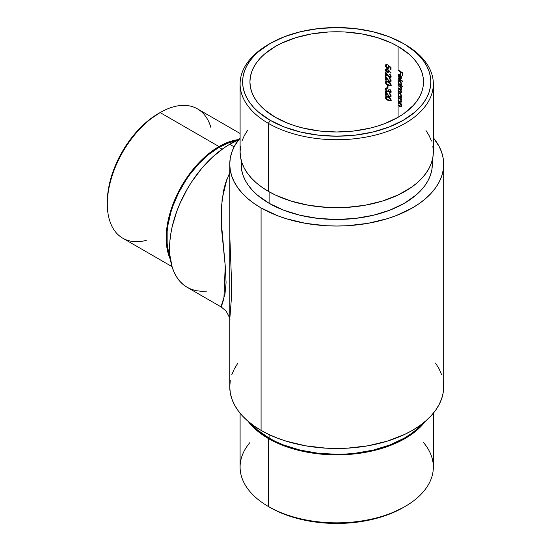 <?xml version="1.0" encoding="UTF-8"?>
<svg xmlns="http://www.w3.org/2000/svg" width="551" height="551" viewBox="0 0 551 551"><rect width="100%" height="100%" fill="white"/><g stroke="black" fill="none" stroke-linecap="round" stroke-linejoin="round"><path stroke-width="0.83" d="M398.662 95.165L398.442 93.326L398.869 92.706M398.029 81.934L398.022 94.056L398.683 92.857M398.029 94.159L398.084 96.205L398.442 95.998A87.285 50.396 0 0 1 401.438 97.816A87.285 50.396 0 0 0 398.442 95.998L398.084 96.205L398.084 117.308L398.084 105.427A86.782 50.107 180 0 1 399.819 106.46L400.976 106.908L401.397 106.557L400.846 104.091A86.782 50.107 180 0 1 401.438 104.47L401.438 103.981A86.782 50.107 0 0 0 398.084 101.935L398.084 100.812A86.782 50.107 180 0 1 399.819 101.845L400.708 102.279L401.397 101.949L400.846 99.483A86.782 50.107 180 0 1 401.438 99.862L401.438 99.373A86.782 50.107 0 0 0 398.084 97.32L398.084 96.205A86.782 50.107 180 0 1 401.438 98.25L401.438 97.761A86.782 50.107 0 0 0 400.832 97.375L401.486 96.418L401.004 94.4L399.227 92.788L398.084 93.532L398.084 91.032A86.782 50.107 180 0 1 399.923 92.127L400.997 92.561L401.472 92.038L400.701 89.806L401.493 89.042L400.866 87.265A86.782 50.107 180 0 1 401.438 87.63L401.438 87.141A86.782 50.107 0 0 0 398.084 85.095L398.084 83.979A86.782 50.107 180 0 1 402.733 86.879L402.733 86.39A86.782 50.107 0 0 0 400.804 85.129L401.479 84.193L401.004 82.175L399.227 80.563L398.325 80.839L398.022 81.823L398.869 80.474M401.342 97.121L401.686 96.79M400.26 93.381L399.041 93.346M401.431 96.032L401.445 95.571M401.218 96.515L400.653 96.714L401.362 96.287M398.662 82.939L398.683 80.632M398.442 83.773L398.084 83.979L398.442 83.773A87.285 50.396 0 0 1 402.733 86.438A87.285 50.396 0 0 0 398.442 83.773M401.314 84.875L401.672 84.551M400.26 81.155L399.041 81.114L400.302 81.727L401.094 83.711L401.445 83.346M401.431 83.8L400.288 84.696L398.821 83.449L398.449 82.092L398.841 81.19L400.143 81.08L399.792 81.286L400.722 82.347L401.004 84.269L400.288 84.696L399.255 84.062L398.38 81.617L398.084 82.43L398.676 83.835A86.782 50.107 0 0 0 398.084 83.49L398.084 82.43M401.218 84.289L400.653 84.489L401.362 84.062M398.566 76.21L398.683 74.123M398.029 75.439L398.965 77.719L398.469 75.232L398.814 74.688L399.695 74.798L399.695 78.366L400.846 78.648L400.054 78.159L400.054 74.599L399 74.619L399.695 74.798L399.695 78.366L400.722 78.676L401.335 78.256L401.342 76.493L400.074 74.571L398.552 74.171L398.022 75.322L399.089 73.91M399.812 74.475L399.358 74.413M401.452 77.023L400.873 77.98L401.445 76.871M240.567 146.442L240.098 151.911L240.567 157.379L241.958 162.793L244.258 168.103L247.454 173.255L251.504 178.207L256.38 182.904L262.028 187.299L268.399 191.355L268.399 123.383L270.183 120.29A94.097 54.329 180 0 1 270.183 43.46A94.097 54.329 180 0 1 403.256 43.46L388.999 36.703L372.731 31.682L355.078 28.597L336.716 27.55L318.361 28.597L300.708 31.682L284.44 36.703L270.183 43.46L258.481 51.698L253.729 56.271L249.782 61.085L246.676 66.106L244.43 71.279L243.074 76.555L242.619 81.879L243.074 87.203L244.43 92.478L246.676 97.644L249.782 102.665L253.729 107.486L258.481 112.06L270.183 120.29L284.44 127.047L300.708 132.068L318.361 135.16L336.716 136.207L355.078 135.16L372.731 132.068L388.999 127.047L403.256 120.29L414.958 112.06L419.704 107.486L423.657 102.665L426.763 97.644L429.009 92.478L430.365 87.203L430.82 81.879L430.365 76.555L429.009 71.279L426.763 66.106L423.657 61.085L419.704 56.271L414.958 51.698L405.04 44.493A96.618 55.782 0 0 0 404.138 43.977A96.618 55.782 180 0 1 405.04 44.493L403.256 43.46A94.097 54.329 180 0 1 403.256 120.29A94.097 54.329 180 0 1 270.183 120.29L268.399 123.383A96.618 55.782 0 0 0 405.04 123.383A96.618 55.782 0 0 0 405.04 44.493L405.04 44.493A96.618 55.782 180 0 1 433.341 83.938A96.618 55.782 180 0 1 373.695 135.477A96.618 55.782 180 0 1 268.399 123.383L268.399 191.355A96.618 55.782 0 0 0 373.695 203.45A96.618 55.782 0 0 0 433.341 151.911L432.872 146.442M146.229 240.381A74.674 43.116 -60 0 1 107.314 204.028A74.674 43.116 -60 0 1 160.121 112.569L158.337 113.602A72.153 41.656 120 0 0 107.314 201.962L108.299 189.909L111.199 177.181L115.917 164.274L122.26 151.683L129.988 139.892L138.811 129.354L148.384 120.476L160.121 112.569A74.674 43.116 120 0 0 111.336 178.372A74.674 43.116 120 0 0 122.783 238.211L172.029 266.643M423.499 442.536A96.618 55.782 180 0 1 405.04 506.507A96.618 55.782 180 0 1 268.399 506.507L270.183 507.54A94.097 54.329 0 0 0 403.256 507.54L388.999 514.297L372.731 519.317L355.078 522.403L336.716 523.45L318.361 522.403L300.708 519.317L284.44 514.297L277.022 511.121L268.399 506.507A96.618 55.782 0 0 0 373.695 518.601A96.618 55.782 0 0 0 433.341 467.062L433.341 413.222M238.673 139.589A74.674 43.116 -60 0 0 218.988 146.559L208.684 153.674L198.78 162.862L194.097 168.124L185.487 179.736L178.166 192.416L175.08 199.001L170.204 212.362L168.454 219.002L166.436 231.888L166.436 243.838L167.201 249.321L170.411 259.473A74.674 43.116 -60 0 1 218.988 146.559L160.121 112.569L218.988 146.559L229.285 141.779L239.189 139.534M222.136 149.197L218.988 147.379A73.662 42.53 120 0 0 169.977 256.187L167.897 248.756L167.146 243.349L167.146 231.558L167.897 225.29L170.865 212.293L173.048 205.695L178.724 192.616L185.942 180.108L190.047 174.226L199.049 163.468L208.822 154.404L218.988 147.379L222.136 149.197M268.399 438.534L268.399 506.507L268.399 438.534A96.618 55.782 180 0 1 248.095 421.308L256.38 430.083L262.028 434.477L268.399 438.534A96.618 55.782 180 0 0 425.344 421.308L417.059 430.083L411.411 434.477L398.015 442.212L382.263 448.287L373.695 450.628L355.567 453.804L336.716 454.871L327.246 454.603L308.67 452.467L291.169 448.287L275.424 442.212L268.399 438.534M269.108 434.587L269.108 438.121A95.612 55.203 0 0 0 422.107 423.919L416.219 429.759L410.626 434.105L404.324 438.121L389.839 444.988L373.309 450.091L355.374 453.232L346.09 454.024L336.716 454.293L318.065 453.232L300.13 450.091L283.6 444.988L276.065 441.757L269.108 438.121L269.108 434.587M241.111 159.955L241.111 164.267A95.612 55.203 0 0 0 269.108 203.305L269.108 191.762L269.108 203.305A95.612 55.203 0 0 0 373.309 215.269A95.612 55.203 0 0 0 432.328 164.267L431.874 169.68L430.496 175.039L428.217 180.294L425.055 185.398L421.04 190.295L416.219 194.937L404.324 203.305L389.839 210.165L373.309 215.269L355.374 218.41L336.716 219.47L318.065 218.41L300.13 215.269L283.6 210.165L269.108 203.305L257.221 194.937L252.399 190.295L248.384 185.398L245.223 180.294L242.943 175.039L241.565 169.68L241.304 160.706M221.288 307.024L223.926 298.408L225.235 265.816L221.178 220.696L222.136 199.035L226.971 178.923M229.788 235.635L229.753 320.097C230.483 319.69 229.278 316.708 226.137 311.15L221.295 307.031L187.182 287.333L191.548 289.385L196.287 290.708L201.349 291.286L206.68 291.121M229.691 144.293A85.019 49.087 120 0 0 174.15 219.208A85.019 49.087 120 0 0 187.182 287.333L183.221 284.571L179.702 281.127L176.671 277.036L174.15 272.339L172.16 267.07L169.86 255.051L169.86 241.441L170.727 234.203L172.16 226.771L176.671 211.591L179.702 204.001L187.182 189.165L191.548 182.064L201.349 168.847L212.238 157.352L223.796 148.026L229.691 144.293L234.106 146.841L229.691 144.293L238.349 140.016A85.019 49.087 120 0 0 229.691 144.293M221.702 307.079L221.158 306.328L224.946 294.255L226.089 282.842L225.366 267.207L221.495 228.259L221.392 207.169L223.472 190.983L225.442 183.345L229.753 172.69M221.199 306.941L221.158 306.328M230.27 380.679L229.753 386.733A106.963 61.753 0 0 0 261.084 430.4L261.084 207.941A106.963 61.753 180 0 1 229.753 164.267A106.963 61.753 180 0 1 240.098 137.778L234.361 146.346L231.813 152.221L230.27 158.22L229.753 164.267L230.27 170.321L231.813 176.32L234.361 182.195L237.894 187.905L242.385 193.38L247.785 198.58L254.032 203.45L261.084 207.941L277.291 215.62L286.3 218.733L305.667 223.369L326.233 225.731L336.716 226.027L347.206 225.731L367.772 223.369L387.139 218.733L396.148 215.62L412.355 207.941L419.401 203.45L425.654 198.58L431.054 193.38L435.538 187.905L439.078 182.195L441.627 176.32L443.169 170.321L443.686 164.267L443.169 158.22L441.627 152.221L439.078 146.346L433.341 137.778A106.963 61.753 180 0 1 443.686 164.267A106.963 61.753 180 0 1 377.655 221.323A106.963 61.753 180 0 1 261.084 207.941L261.084 430.4A106.963 61.753 0 0 0 377.655 443.782A106.963 61.753 0 0 0 443.686 386.733L443.169 380.679M275.355 117.308A86.782 50.107 180 0 1 249.934 81.879A86.782 50.107 180 0 1 303.511 35.588A86.782 50.107 180 0 1 398.084 46.449L398.084 70.494A86.782 50.107 180 0 1 400.343 71.844L400.343 74.013A86.782 50.107 180 0 1 400.804 74.302L400.804 72.133A86.782 50.107 180 0 1 402.175 73.021L402.175 75.191A86.782 50.107 180 0 1 402.623 75.487L402.623 72.835A86.782 50.107 0 0 0 398.084 70.005L398.084 46.449A86.782 50.107 180 0 1 423.499 81.879A86.782 50.107 180 0 1 369.928 128.169A86.782 50.107 180 0 1 275.355 117.308L264.563 109.711L260.182 105.496L256.546 101.053L253.674 96.418L251.607 91.652L250.354 86.789L249.934 81.879L250.354 76.968L251.607 72.105L253.674 67.332L256.546 62.704L260.182 58.261L264.563 54.039L275.355 46.449L281.664 43.143L295.811 37.688L311.529 33.928L328.21 32.013L336.716 31.772L345.222 32.013L361.911 33.928L377.628 37.688L391.775 43.143L398.084 46.449L408.876 54.039L413.257 58.261L416.893 62.704L419.766 67.332L421.832 72.105L423.085 76.968L423.499 81.879L423.085 86.789L421.832 91.652L419.766 96.418L416.893 101.053L413.257 105.496L403.8 113.664L398.084 117.308L384.935 123.534L377.628 126.062L369.928 128.169L353.652 131.021L336.716 131.978L319.787 131.021L303.511 128.169L295.811 126.062L288.504 123.534L275.355 117.308M398.084 78.807L398.084 81.307L398.084 78.807A86.782 50.107 180 0 1 402.733 81.713L402.733 81.224A86.782 50.107 0 0 0 398.084 78.318L398.084 78.807L398.442 78.6L398.084 78.807A86.782 50.107 180 0 1 402.733 81.713L402.733 81.224A86.782 50.107 0 0 0 398.084 78.318L398.084 78.807M388.235 95.061L385.576 91.514L385.576 95.22A86.782 50.107 180 0 1 386.148 95.447L386.148 92.912L388.744 96.253L389.881 96.928L390.693 96.845L391.114 96.191L390.349 94.028L389.371 93.305L390.514 95.082L390.294 96.294L389.275 96.177L388.235 95.061M388.903 90.467L388.889 90.233A86.782 50.107 0 0 0 388.338 89.992L387.904 91.177L386.926 91.053L386.003 89.324L387.071 87.926L385.762 88.132L385.459 89.455L386.526 91.252L387.739 91.824L388.662 91.383L390.322 92.616L391.114 91.817L390.755 90.288L389.784 89.296L390.583 91.101L390.122 92.072L389.35 91.68L388.903 90.467M387.429 87.65A86.782 50.107 180 0 1 387.987 87.884L387.987 85.791A86.782 50.107 0 0 0 387.429 85.557L387.429 87.65L387.787 87.444L387.787 85.708L387.429 87.65A86.782 50.107 180 0 1 387.987 87.884L387.987 85.791A86.782 50.107 0 0 0 387.429 85.557L387.429 87.65M391.134 84.937L390.549 83.291L389.268 82.209L386.719 81.286L385.548 81.823L385.721 83.415L387.381 84.985L390.163 85.908L391.134 84.937M385.562 66.32L386.644 67.78L388.069 68.393L389.04 67.883L389.061 66.568L390.459 67.484L390.459 69.343A86.782 50.107 180 0 1 391.003 69.591L391.003 67.353L388.338 65.61L388.297 67.732L387.408 67.732L386.416 66.926L386.024 65.576L387.002 64.488L385.542 64.956L385.996 67.126L388.069 68.393L389.04 67.883L389.137 66.919M385.438 69.75L385.927 71.32L386.802 72.14L388.283 72.319L388.696 70.776L390.852 73.18L391.134 72.932L387.339 69.047L385.927 68.93L385.438 69.75M388.235 75.776L385.576 72.229L385.576 75.935A86.782 50.107 180 0 1 386.148 76.162L386.148 73.627L388.503 76.713L389.881 77.643L390.693 77.56L391.114 76.906L390.349 74.743L389.371 74.02L390.514 75.797L390.136 77.092L388.235 75.776M388.235 79.971L385.576 76.424L385.576 80.129A86.782 50.107 180 0 1 386.148 80.356L386.148 77.822L388.503 80.901L389.881 81.837L390.693 81.755L391.114 81.1L390.349 78.938L389.371 78.214L390.514 79.991L390.294 81.204L389.275 81.087L388.235 79.971M391.134 100.027L390.549 98.381L389.268 97.3L386.719 96.377L385.548 96.914L385.721 98.505L387.381 100.075L390.163 100.998L391.134 100.027M398.125 82.616L398.676 83.835A86.782 50.107 0 0 0 398.084 83.49L398.084 83.979A86.782 50.107 180 0 1 402.733 86.879L402.733 86.39A86.782 50.107 0 0 0 400.804 85.129L401.493 83.959L401.004 82.175L399.792 80.797L398.552 80.66L398.903 80.453M400.322 87.03L401.066 88.945L400.667 89.269L399.812 88.849A86.782 50.107 0 0 0 398.084 87.823L398.084 85.584A86.782 50.107 180 0 1 399.516 86.431L400.06 86.803M400.866 87.265L401.224 87.058L400.866 87.265A86.782 50.107 180 0 1 401.438 87.63L401.438 87.141A86.782 50.107 0 0 0 398.084 85.095L398.084 85.584A86.782 50.107 180 0 1 399.516 86.431L400.57 87.306L401.094 88.697L400.667 89.269L399.812 88.849A86.782 50.107 0 0 0 398.084 87.823L398.084 88.312A86.782 50.107 180 0 1 399.413 89.09L401.052 91.067L400.866 91.976L399.923 91.638A86.782 50.107 0 0 0 398.084 90.543L398.442 88.105L398.084 88.312A86.782 50.107 180 0 1 399.413 89.09L399.764 88.883A87.285 50.396 0 0 0 398.442 88.105A87.285 50.396 0 0 1 399.764 88.883L399.413 89.09L400.529 89.971L401.094 91.425L401.424 91.232L400.722 92.01L399.923 91.638A86.782 50.107 0 0 0 398.084 90.543L398.084 91.032L398.442 90.825L398.084 91.032A86.782 50.107 180 0 1 399.923 92.127L400.281 91.921A87.285 50.396 0 0 0 398.442 90.825A87.285 50.396 0 0 1 400.281 91.921L399.923 92.127L400.997 92.561L401.493 91.769M398.125 94.848L398.676 96.06A86.782 50.107 0 0 0 398.084 95.716L398.084 94.655L398.676 96.06A86.782 50.107 0 0 0 398.084 95.716L398.084 96.205A86.782 50.107 180 0 1 401.438 98.25L401.438 97.761A86.782 50.107 0 0 0 400.832 97.375L401.493 96.191L401.004 94.4L399.792 93.029L398.552 92.885L398.903 92.678M401.493 101.412L400.846 99.483A86.782 50.107 180 0 1 401.438 99.862L401.438 99.373A86.782 50.107 0 0 0 398.084 97.32L398.084 97.809A86.782 50.107 180 0 1 399.317 98.539L400.57 99.573L401.08 100.833L400.715 101.735L399.682 101.274A86.782 50.107 0 0 0 398.084 100.323L398.442 97.603L398.084 97.809A86.782 50.107 180 0 1 399.317 98.539L399.675 98.333A87.285 50.396 0 0 0 398.442 97.603A87.285 50.396 0 0 1 399.675 98.333L399.317 98.539L400.577 98.96L399.675 98.333L400.577 98.96L400.219 99.166L401.094 101.067L401.438 100.867L400.935 101.639L399.682 101.274A86.782 50.107 0 0 0 398.084 100.323L398.084 100.812L398.442 100.613L398.084 100.812A86.782 50.107 180 0 1 399.819 101.845L400.178 101.639A87.285 50.396 0 0 0 398.442 100.613A87.285 50.396 0 0 1 400.178 101.639L399.819 101.845L400.419 102.176L401.293 102.114M401.493 106.019L400.846 104.091A86.782 50.107 180 0 1 401.438 104.47L401.438 103.981A86.782 50.107 0 0 0 398.084 101.935L398.084 102.424A86.782 50.107 180 0 1 399.317 103.147L400.57 104.18L401.08 105.441L400.715 106.343L399.682 105.888A86.782 50.107 0 0 0 398.084 104.938L398.442 102.217L398.084 102.424A86.782 50.107 180 0 1 399.317 103.147L399.675 102.947A87.285 50.396 0 0 0 398.442 102.217A87.285 50.396 0 0 1 399.675 102.947L399.317 103.147L400.577 103.567L399.675 102.947L400.577 103.567L400.219 103.774L401.094 105.682L401.438 105.482L400.935 106.247L399.682 105.888A86.782 50.107 0 0 0 398.084 104.938L398.084 105.427L398.442 105.22L398.084 105.427A86.782 50.107 180 0 1 399.819 106.46L400.178 106.253A87.285 50.396 0 0 0 398.442 105.22A87.285 50.396 0 0 1 400.178 106.253L399.819 106.46L400.419 106.784L401.293 106.729M400.88 75.508L399.778 74.357L398.731 74.116L398.084 74.778L398.965 77.719L398.449 75.508L399 74.619M432.129 160.706L432.328 164.267L432.328 159.955M229.753 164.267L229.795 235.98L231.64 283.985L231.324 299.317L229.767 319.256M229.753 320.097L229.753 386.733L230.27 392.78L231.813 398.779L234.361 404.654L237.894 410.364L242.385 415.84L247.785 421.04L254.032 425.909L261.084 430.4L268.86 434.47L277.291 438.079L286.3 441.193L305.667 445.828L326.233 448.19L347.206 448.19L367.772 445.828L387.139 441.193L404.579 434.47L412.355 430.4L419.401 425.909L425.654 421.04L431.054 415.84L435.538 410.364L439.078 404.654L441.627 398.779L443.169 392.78L443.686 386.733L443.686 164.267M441.627 374.68L439.078 368.805L435.538 363.095M237.894 363.095L234.361 368.805L231.813 374.68M270.183 43.46L268.399 44.493A96.618 55.782 0 0 0 268.399 123.383A96.618 55.782 180 0 1 240.098 83.938L240.098 151.911A96.618 55.782 0 0 0 268.399 191.355L275.424 195.033L291.169 201.108L308.67 205.296L327.246 207.424L346.186 207.424L364.769 205.296L382.263 201.108L398.015 195.033L411.411 187.299L417.059 182.904L421.928 178.207L425.985 173.255L429.181 168.103L431.481 162.793L432.872 157.379L433.341 151.911L433.341 83.938M431.481 141.028L429.181 135.718L425.985 130.566M247.454 130.566L244.258 135.718L241.958 141.028M240.098 83.938A96.618 55.782 180 0 1 269.301 43.977M251.332 423.919A95.612 55.203 0 0 0 269.108 438.121L257.221 429.759L251.332 423.919M240.098 413.222L240.098 467.062A96.618 55.782 0 0 0 268.399 506.507L268.399 506.507A96.618 55.782 180 0 1 249.934 442.536M236.62 140.753A73.662 42.53 120 0 0 218.988 147.379L229.147 142.668L236.62 140.753M240.098 133.494L197.458 108.871A74.674 43.116 120 0 0 160.121 112.569A74.674 43.116 -60 0 1 211.061 128.087M398.084 70.494L398.442 70.211L398.084 70.494A86.782 50.107 180 0 1 400.343 71.844L400.694 71.637A87.285 50.396 0 0 0 398.442 70.287A87.285 50.396 0 0 1 400.694 71.637L400.343 74.013A86.782 50.107 180 0 1 400.804 74.302L401.162 71.926L400.804 72.133A86.782 50.107 180 0 1 402.175 73.021L402.533 72.815A87.285 50.396 0 0 0 401.162 71.926A87.285 50.396 0 0 1 402.533 72.815L402.175 75.191A86.782 50.107 180 0 1 402.623 75.487L402.623 72.835A86.782 50.107 0 0 0 398.084 70.005L398.084 70.494M400.846 78.648L401.335 78.256L400.846 78.648L399.695 78.366L400.054 74.599L398.814 74.688M401.493 77.457L401.238 76.196M398.731 74.116L398.084 74.778M398.483 75.942L398.38 75.122L398.022 75.322M401.452 77.016L400.832 78.042L400.109 78.125L400.109 75.101L401.094 77.223L401.452 77.009M400.832 78.042L400.109 78.125L400.432 74.915L400.109 75.101L401.073 75.838L401.025 77.698L400.508 78.187M402.733 81.266A87.285 50.396 0 0 0 398.442 78.6A87.285 50.396 0 0 1 402.733 81.266M400.804 85.129L401.314 84.758M398.421 82.106L399.082 80.37M398.724 80.577L398.022 81.823M398.456 82.299L399.041 81.114M400.653 81.52L398.841 81.19M398.442 81.1L398.442 82.223M401.059 84.413L400.288 84.696M398.084 85.584L398.442 85.302L398.084 85.584M399.516 86.431L399.874 86.225A87.285 50.396 0 0 0 398.442 85.377A87.285 50.396 0 0 1 399.874 86.225L399.516 86.431M400.928 89.042L401.452 88.491L401.342 88.918M400.88 89.765L399.764 88.883L400.88 89.765M401.08 91.803L401.452 91.218L400.99 91.79M401.094 91.425L400.722 92.01M401.348 92.354L400.832 92.224M400.997 92.561L401.369 92.327M401.321 90.901L400.701 89.806L401.28 89.71L401.328 88.112M401.211 91.776L401.452 91.218M400.832 97.375L401.335 96.997M398.456 94.524L398.442 93.326L399.082 92.602M398.724 92.809L398.084 93.532L398.084 94.655M398.421 94.338L398.38 93.849L398.022 94.056M401.094 95.936L400.288 96.921L398.821 95.674L398.449 94.317L398.841 93.415L400.302 93.952L401.094 95.936L400.722 96.838L399.255 96.287L398.469 94.641L398.669 93.56L400.143 93.305L399.792 93.512L401.094 95.936M400.653 93.746L398.841 93.415M398.442 93.326L398.442 94.448M401.059 96.645L400.288 96.921M400.797 101.48L401.452 100.861L400.797 101.48M400.935 101.639L400.446 101.687L400.935 101.639M400.846 99.483L401.204 99.276L400.846 99.483M401.204 99.848L400.577 98.96M400.797 106.088L401.452 105.475L400.797 106.088M400.935 106.247L400.446 106.295L400.935 106.247M400.846 104.091L401.204 103.884L400.846 104.091M401.204 104.463L400.577 103.567M389.061 66.568L389.419 66.361L389.061 66.568L390.459 67.484L390.459 69.343A86.782 50.107 180 0 1 391.003 69.591L391.003 67.353L388.338 65.61L388.613 66.926L388.972 66.719L388.696 65.397M388.262 67.642L388.972 66.719L387.897 67.849L386.113 66.354L386.279 65.101L387.002 64.977L387.002 64.488L385.886 64.57L385.431 65.521M388.297 67.732L387.897 67.849M386.113 66.354L386.003 65.776M387.367 64.77L386.644 64.887M386.396 64.412L385.886 64.57M385.796 65.314L386.898 67.484L389.006 68.076L387.387 68.214L387.752 68.007L385.927 66.113L385.907 64.742M388.655 68.283L389.04 67.883M390.459 67.484L390.817 67.277L389.419 66.361L390.817 67.277L390.459 67.484M390.459 69.343L390.817 67.277L390.459 69.343M388.662 67.518L388.799 65.734M385.542 69.364L385.707 70.962L386.526 71.947L388.283 72.319L388.696 70.776L390.852 73.18L391.134 72.932L387.126 68.944M386.251 71.058L385.796 69.701L385.431 69.915L385.955 69.047M387.133 72.298L387.498 72.091L387.133 72.298M387.498 72.091L388.641 72.112L387.498 72.091L386.285 71.107L385.796 69.701L386.292 68.717M387.759 72.45L388.641 72.112M388.696 70.776L389.04 70.583L388.696 70.776M387.029 69.13L388.255 69.881L388.262 71.54L388.489 70.349L387.47 69.212L387.105 69.426L387.897 70.087L388.124 71.444L387.546 71.885L386.671 71.527L386.079 69.757L387.47 69.212L386.444 69.55M386.079 70.638L386.079 69.757L386.885 69.357L387.897 70.087L388.193 71.024L387.897 71.747L386.885 71.685L386.079 69.757M387.897 71.747L387.546 71.885M386.313 69.467L386.671 69.343M389.881 76.816L390.652 76.803L390.955 76.121L390.26 77.037L390.879 76.527L390.873 75.59L389.729 74.22L389.371 74.509L389.729 74.302M390.294 77.009L388.992 76.672L385.576 72.229L385.576 75.935L385.941 75.728L385.941 72.704L385.576 75.935A86.782 50.107 180 0 1 386.148 76.162L386.485 73.428L386.148 73.627L387.622 75.59L387.959 75.404M387.622 75.59L388.944 77.14L389.564 77.533L389.922 77.326L389.316 76.94M390.859 77.436L389.564 77.533L390.693 77.56L391.134 76.596L390.618 75.088L389.371 74.02L390.597 76.327L390.955 76.121L390.604 75.06M390.693 77.56L391.031 77.181M390.418 74.819L389.97 74.44M390.308 76.913L390.879 76.527M390.239 77.436L389.109 76.761M389.881 81.011L390.652 80.997L390.955 80.308L390.26 81.224L390.879 80.721L390.873 79.778L389.729 78.414L389.371 78.703L389.729 78.497M390.294 81.204L388.992 80.866L385.576 76.424L385.576 80.129L385.941 79.916L385.941 76.899L385.576 80.129A86.782 50.107 180 0 1 386.148 80.356L386.485 77.622L386.148 77.822L387.622 79.785L387.959 79.592M387.622 79.785L388.944 81.334L389.564 81.72L389.922 81.514L389.316 81.135M390.859 81.631L389.564 81.72L390.693 81.755L391.134 80.79L390.618 79.282L389.371 78.214L390.597 80.515L390.955 80.308L390.604 79.248M390.693 81.755L391.031 81.376M390.418 79.013L389.97 78.635M390.308 81.107L390.879 80.721M390.239 81.624L389.109 80.949M386.347 84.22L388.331 85.453L388.696 85.24L386.761 84.055M386.106 83.242L385.796 82.175L385.431 82.381L385.734 83.435M391.231 85.398L388.331 85.453L390.163 85.908L391.134 84.82L390.156 82.857L388.331 81.748L386.465 81.286L385.5 81.934M390.163 85.908L390.873 85.605M385.431 82.381L386.106 81.355M386.465 81.286L385.721 81.589L386.465 81.286M386.285 83.477L386.175 82.113M390.714 84.964L390.136 85.143L390.955 84.379L389.771 85.35L386.795 84.048M386.079 83.049L387.987 84.806L390.356 85.178M386.024 82.443L386.871 81.83L388.545 82.326L389.777 83.077L390.597 84.585L390.893 83.986L390.142 82.87L388.338 82.237L390.363 83.78L390.556 84.868L389.771 85.35M390.315 85.701L388.214 85.026L386.409 83.683L385.796 82.292L386.168 81.3M388.214 85.026L387.739 84.771M386.892 81.665L386.375 81.941M388.269 81.858L387.656 81.672M390.494 85.095L390.941 84.53L390.721 83.58L388.696 82.03M390.48 91.865L390.955 91.087L390.122 92.072L389.075 91.204M388.896 90.392L388.889 90.233A86.782 50.107 0 0 0 388.338 89.992L387.718 91.246L386.306 90.385L386.072 88.863L387.071 88.415L387.071 87.926M387.539 90.977L388.462 90.791L388.696 89.785M387.821 91.053L388.675 90.061M388.104 91.005L387.718 91.246M387.436 88.208L386.437 88.656M386.003 89.324L386.657 88.408M387.222 88.188L386.423 88.463M385.542 88.456L385.431 89.083L385.796 88.876L385.927 88.194M386.912 87.891L386.23 87.891M388.827 91.418L386.885 91.046L385.796 88.876L385.666 90.137L386.609 91.321L388.2 91.776L388.662 91.39M387.208 91.287L386.664 90.846M389.764 92.506L390.122 92.292L389.481 91.845L390.122 92.292L389.764 92.506L390.762 92.458L391.134 91.535L389.784 89.296L390.597 91.294L390.907 90.688L390.755 91.721M391.12 92.251L390.122 92.292L391.12 92.251M385.914 89.634L385.824 88.504M388.558 91.569L387.587 91.487M389.881 96.101L390.652 96.088L390.955 95.399L390.26 96.322L390.879 95.812L390.873 94.875L389.729 93.505L389.371 93.794L389.729 93.587M390.294 96.294L388.992 95.957L385.576 91.514L385.576 95.22L385.941 95.006L385.941 91.989L385.576 95.22A86.782 50.107 180 0 1 386.148 95.447L386.485 92.713L386.148 92.912L387.622 94.875L387.959 94.689M387.622 94.875L388.944 96.425L389.564 96.818L389.922 96.611L389.316 96.225M390.859 96.721L389.564 96.818L390.693 96.845L391.134 95.881L390.618 94.373L389.371 93.305L390.597 95.612L390.955 95.399L390.604 94.345M390.693 96.845L391.031 96.466M390.418 94.104L389.97 93.725M390.308 96.198L390.879 95.812M390.239 96.721L389.109 96.046M386.347 99.311L388.331 100.544L388.696 100.337L386.761 99.146M386.106 98.333L385.796 97.265L385.431 97.472L385.734 98.526M391.231 100.496L388.331 100.544L390.163 100.998L391.134 99.91L390.156 97.947L388.331 96.838L386.465 96.377L385.5 97.024M390.163 100.998L390.873 100.702M385.431 97.472L386.106 96.446M386.465 96.377L385.721 96.68L386.465 96.377M386.285 98.567L386.175 97.203M390.714 100.055L390.136 100.234L390.955 99.469L389.771 100.44L386.795 99.139M386.079 98.14L387.987 99.896L390.356 100.268M386.024 97.534L386.871 96.921L388.758 97.52L389.777 98.168L390.597 99.676L390.893 99.077L390.142 97.961L388.338 97.327L390.363 98.87L390.556 99.958L389.771 100.44M390.315 100.792L388.214 100.117L386.409 98.781L385.796 97.389L386.168 96.391M388.214 100.117L387.739 99.869M388.269 96.948L387.656 96.762M390.494 100.186L390.941 99.628L390.721 98.67L388.696 97.121M405.04 44.493L403.256 43.46M107.314 204.028L107.314 201.962M160.121 112.569L158.337 113.602M405.04 506.507L403.256 507.54M401.08 77.918L400.722 78.125M401.231 89.021L400.88 89.228M401.231 91.762L400.88 91.969M401.555 92.292L401.197 92.499M401.224 101.48L400.866 101.687M401.224 106.095L400.866 106.302M388.613 67.553L388.248 67.759M386.74 64.818L386.375 65.025M386.74 69.212L386.375 69.426M388.186 71.589L387.821 71.795M390.618 85.04L390.26 85.247M390.638 91.81L390.273 92.017M388.283 90.963L387.918 91.17M386.733 88.284L386.368 88.491M386.74 96.824L386.375 97.031M390.618 100.13L390.26 100.337"/></g></svg>
